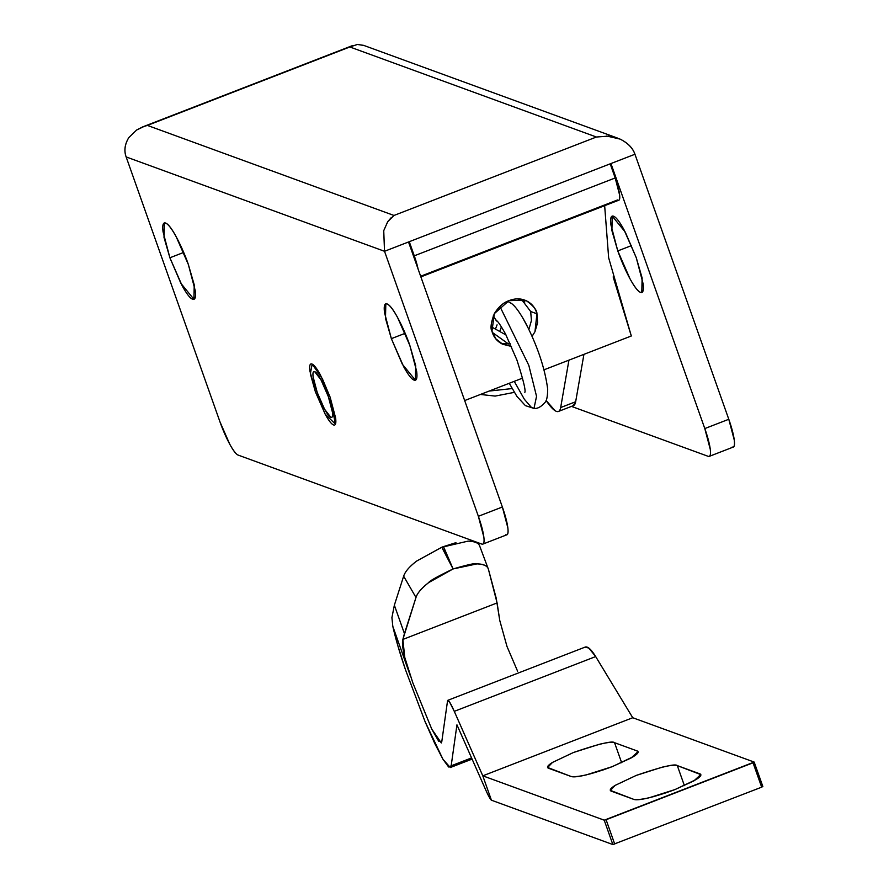 <?xml version="1.0" encoding="UTF-8"?>
<svg xmlns="http://www.w3.org/2000/svg" width="889" height="889" viewBox="0 0 889 889"><rect width="100%" height="100%" fill="white"/><g stroke="black" fill="none" stroke-linecap="round" stroke-linejoin="round"><path stroke-width="1.33" d="M573.394 405.651A65.43 11.968 -111.2 0 0 575.661 401.739L583.929 354.344L575.661 401.739L573.061 405.784M560.67 407.551A65.43 11.968 68.8 0 1 558.392 411.463A65.43 11.968 68.8 0 1 546.068 400.439L555.08 410.696C558.103 412.618 559.97 411.563 560.67 407.551L575.661 401.739L560.67 407.551L568.938 360.156L560.67 407.551M330.141 397.194L335.409 424.064L325.207 414.196L315.384 391.793L316.862 391.438L315.384 391.793L325.163 414.13C328.719 420.597 331.508 424.209 333.553 424.953C335.586 425.698 336.275 423.364 335.609 417.941L330.141 397.194L320.351 374.858C316.806 368.379 314.017 364.779 311.972 364.034C309.939 363.29 309.25 365.623 309.917 371.046L315.384 391.793L310.339 373.802L312.183 364.123L322.34 378.67L330.141 397.194M188.357 264.511L194.235 284.858L193.902 299.271L180.889 283.358L169.899 257.777L183.679 252.443L169.899 257.777L182.134 285.691C186.568 293.781 190.068 298.293 192.613 299.226C195.158 300.149 196.013 297.226 195.191 290.459L188.357 264.511L176.122 236.607C171.688 228.506 168.188 223.995 165.643 223.072C163.098 222.139 162.243 225.061 163.065 231.84L169.899 257.777L164.009 237.441L164.354 223.017L165.643 223.072C172.655 226.084 184.779 253.509 188.357 264.511M409.818 345.388L415.708 365.735L415.363 380.148L402.35 364.234L391.36 338.653L405.14 333.319L391.36 338.653L403.606 366.568C408.04 374.658 411.529 379.17 414.074 380.103C416.619 381.025 417.486 378.103 416.652 371.324L409.818 345.388L397.583 317.484C393.149 309.383 389.66 304.871 387.104 303.949C384.559 303.016 383.704 305.938 384.537 312.717L391.36 338.653L385.482 318.318L385.815 303.894L387.104 303.949C394.116 306.961 406.251 334.386 409.818 345.388M636.246 257.654L642.125 277.99L641.791 292.414L640.502 292.359C643.047 293.292 643.903 290.37 643.069 283.591L636.246 257.654L624 229.74C619.566 221.65 616.077 217.138 613.532 216.205C610.987 215.282 610.121 218.205 610.954 224.973L617.788 250.92A40.894 7.479 -111.2 0 0 640.502 292.359C637.946 291.436 634.457 286.925 630.023 278.824L617.788 250.92L631.557 245.575L617.788 250.92L611.899 230.573L612.243 216.149L625.256 232.073L636.246 257.654M528.844 329.586L531.444 320.462L530.666 311.506L536.934 313.795L537.612 322.629L534.967 331.719L532.055 336.364M511.453 346.377L502.707 344.232L495.84 338.82L491.95 331.23C493.573 337.198 497.162 341.532 502.707 344.232L511.486 346.466M501.752 343.732L510.319 343.821M144.407 126.282L136.639 130.005L128.805 137.606C124.749 144.296 123.871 150.741 126.149 156.931L220.005 421.953L126.149 156.931L384.526 251.287L478.371 516.298L483.838 537.056C484.505 542.479 483.816 544.813 481.782 544.068L238.174 455.101C236.13 454.357 233.34 450.756 229.795 444.278L220.005 421.953A32.715 5.99 68.8 0 0 238.174 455.101L481.782 544.068A32.715 5.99 68.8 0 0 482.883 544.079A32.715 5.99 68.8 0 0 478.371 516.298L502.363 507.008L408.518 241.986L409.273 241.697L414.274 255.821L615.199 177.967L610.198 163.832L409.273 241.697L610.954 163.543L704.799 428.565L728.791 419.275L634.946 154.253L610.954 163.543L704.799 428.565L710.267 449.312C710.933 454.735 710.244 457.079 708.2 456.335L571.471 406.395L708.2 456.335A32.715 5.99 68.8 0 0 709.3 456.346A32.715 5.99 68.8 0 0 704.799 428.565L728.791 419.275L634.946 154.253C632.757 148.041 627.812 142.996 620.089 139.106C627.867 142.951 632.824 147.996 634.946 154.253L610.198 163.832L615.199 177.967L414.274 255.821L409.273 241.697L384.526 251.287L478.371 516.298L502.363 507.008L408.518 241.986L384.526 251.287L383.737 230.662M732.192 447.034C734.236 447.778 734.925 445.445 734.258 440.022L728.791 419.275A32.715 5.99 -111.2 0 1 733.292 447.045M147.418 125.416L349.855 46.973L596.419 137.017L393.983 215.46L147.418 125.416L349.855 46.973L596.419 137.017L393.983 215.46L147.418 125.416L142.74 126.871L352.789 45.483L349.855 46.973L357.434 44.45L364.001 45.495M505.774 534.778C507.808 535.522 508.497 533.178 507.83 527.755L502.363 507.008A32.715 5.99 -111.2 0 1 506.874 534.789M604.653 205.681L608.654 257.821L631.312 335.986L544.046 369.802L631.312 335.986L613.154 276.912M522.565 378.125L464.669 400.561L522.565 378.125M420.653 276.246L617.499 199.969C619.377 201.081 620.089 199.458 619.633 195.091L615.199 177.967A26.17 4.789 -111.2 0 1 618.833 200.181M532.078 336.42L534.967 331.719L536.934 313.795C535.345 307.861 531.955 303.605 526.766 301.015C521.232 298.282 515.298 298.171 508.964 300.671L494.351 313.617L491.95 331.23C490.172 328.463 490.972 322.596 494.351 313.617C498.651 306.783 503.53 302.471 508.964 300.671L524.799 300.171L526.766 301.015C533.656 306.049 537.045 310.317 536.934 313.795L530.666 311.506L521.399 299.26M418.086 269.011L414.274 255.821A26.17 4.789 68.8 0 1 418.052 268.911M606.731 136.028L620.089 139.106L610.887 136.428M617.855 138.206L363.634 45.361L357.434 44.45M128.827 137.573L128.805 137.606C124.816 144.262 123.927 150.697 126.149 156.931L384.526 251.287L383.726 230.696L387.715 221.694L393.983 215.46M608.509 136.139L596.419 137.017M391.327 217.516L387.715 221.694M136.639 130.005L142.74 126.871M328.297 396.516A24.536 4.489 68.8 0 1 331.475 417.408A24.536 4.489 68.8 0 1 317.229 392.471A24.536 4.489 68.8 0 1 314.039 371.569A24.536 4.489 68.8 0 1 328.297 396.516L332.397 412.074C332.897 416.141 332.375 417.897 330.852 417.341L324.563 409.218L317.229 392.471L313.128 376.903C312.628 372.847 313.139 371.091 314.673 371.646L320.951 379.77L328.297 396.516M492.295 332.386L508.597 344.065L492.295 332.386M524.843 392.338C525.877 390.504 523.221 379.692 516.876 359.923L505.452 333.842C500.296 324.741 497.24 320.351 496.295 320.685L493.195 316.028M499.885 306.427L528.811 365.335L536.545 396.338L533.978 408.44L536.545 396.338L528.811 365.335L499.885 306.427M489.183 391.06L512.097 388.571L489.183 391.06M524.91 301.882L517.731 298.948L524.91 301.882M499.929 330.952L501.418 326.83M497.073 324.852L495.584 328.708M496.895 321.185L493.162 316.095M507.541 301.282L511.297 303.393M507.497 301.304L510.864 303.049C514.953 305.638 520.021 312.595 526.099 323.918C537.856 347.11 545.057 368.879 547.691 389.204C547.58 396.65 546.646 401.095 544.901 402.539C541.112 406.851 537.478 408.818 533.978 408.44L525.388 405.617L516.898 396.361L509.264 383.281M514.253 381.348L524.388 399.317L531.389 407.395L533.978 408.44M612.21 766.662C591.73 774.208 578.017 777.475 571.06 776.464L548.546 768.252C546.346 767.418 547.68 765.462 552.536 762.395L573.449 752.505L599.153 744.337C607.187 742.426 612.321 741.871 614.555 742.693L637.08 750.916C639.313 751.738 638.013 753.683 633.157 756.761L612.21 766.662L586.44 774.852C578.406 776.764 573.272 777.308 571.06 776.464L547.646 767.485L552.491 762.429L573.449 752.505C598.875 743.837 612.577 740.57 614.555 742.693L621.655 762.729L614.555 742.693L637.08 750.916L637.769 752.872L637.08 750.916L638.013 751.683L631.146 757.961L612.21 766.662M674.951 789.576C654.482 797.122 640.758 800.389 633.813 799.389L611.299 791.166C609.098 790.332 610.432 788.376 615.288 785.309L636.202 775.43L661.905 767.251C669.928 765.34 675.062 764.784 677.307 765.607L699.821 773.83C702.066 774.652 700.754 776.597 695.898 779.675L674.951 789.576L649.192 797.766C641.147 799.678 636.024 800.222 633.813 799.389L610.399 790.399L615.232 785.343L636.202 775.43C661.627 766.751 675.329 763.484 677.307 765.607L684.397 785.643L677.307 765.607L700.754 774.597L693.898 780.875L674.951 789.576M450.29 767.54L442.955 759.262L425.053 721.601L405.428 669.584C400.05 653.971 395.838 639.558 392.816 626.367L391.916 617.633L394.36 605.187L403.65 576.194C405.128 571.571 409.496 566.504 416.752 561.003L441.789 547.257L447.323 556.814L443.5 546.602L441.789 547.257L468.036 541.134C474.97 541.134 478.927 542.979 479.916 546.646L488.45 569.393C487.483 565.804 483.649 563.97 476.96 563.882L453.079 568.949L428.698 582.584C421.675 587.985 417.441 592.952 415.985 597.475L402.873 639.435L497.095 602.931L499.785 620.566L506.963 646.392L517.587 671.195M507.008 646.492L499.785 620.566L496.173 598.041L488.45 569.393L497.095 602.931L402.873 639.435L404.428 633.59L394.36 605.187L391.916 617.633L392.816 626.367L410.629 676.662L392.816 626.367L397.783 645.458L405.428 669.584L425.053 721.601L434.777 743.526L442.955 759.262L448.634 766.985L451.168 765.818L450.667 767.251M762.851 786.487L761.673 787.165L762.851 786.487L754.172 762.073L632.735 717.734L595.674 656.571L454.279 711.356L482.794 775.83L632.735 717.734L482.794 775.83L604.22 820.18L754.172 762.073L632.735 717.734L595.674 656.571L588.896 648.103L585.151 647.103M754.216 762.117L753.039 762.795L761.673 787.165L612.854 844.55L491.45 800.211A26.17 4.789 68.8 0 1 491.417 800.2L491.417 800.2C490.195 799.144 488.217 795.533 485.472 789.365L456.946 724.846L451.168 765.818L471.559 757.917L451.168 765.818L456.946 724.846L485.472 789.365C488.261 795.677 490.239 799.289 491.417 800.2L482.794 775.83L491.417 800.2L482.794 775.83L491.417 800.2L612.854 844.55L761.673 787.165L753.039 762.795L606.098 819.736L614.721 844.106L606.098 819.736L604.22 820.18L482.794 775.83L454.279 711.356L595.674 656.571C591.363 649.615 587.951 646.425 585.418 647.003M447.534 700.899L447.834 700.31C448.845 700.321 451.001 703.999 454.279 711.356L449.601 702.077L447.534 700.899L441.766 741.804L447.534 700.899M441.3 742.948L431.754 729.091L412.829 682.863L404.762 657.393C402.595 648.27 401.961 642.28 402.873 639.435L404.762 657.393L412.874 682.985M604.22 820.18L612.854 844.55L604.22 820.18M700.521 775.786L699.821 773.83L700.521 775.786M666.683 792.599L653.104 796.766M603.931 769.685L590.352 773.852M431.698 728.991L438.71 741.248L441.766 741.804M404.428 633.59L394.36 605.187L403.65 576.194L415.985 597.475L404.428 633.59M403.65 576.194L415.985 597.475C417.163 593.385 421.397 588.418 428.698 582.584C429.431 580.995 437.555 576.461 453.079 568.949L441.789 547.257L416.752 561.003M455.935 542.668L443.5 546.602L453.079 568.949C468.459 564.482 476.415 562.793 476.96 563.882C483.894 564.204 487.728 566.049 488.45 569.393M479.916 546.646C479.182 543.223 475.226 541.39 468.036 541.134M762.806 786.443L754.205 762.162M558.448 411.44L573.438 405.628M335.409 424.064L335.675 423.453M524.799 300.171L523.799 299.804M709.233 456.379L733.225 447.078M482.816 544.112L506.808 534.811M618.755 200.214L420.875 276.89M480.404 394.46L495.162 396.083L514.32 392.36M522.521 317.473L528.911 329.452M506.063 334.997L491.261 326.774M585.362 647.014L447.834 700.31M472.092 759.095L450.379 767.507"/></g></svg>
